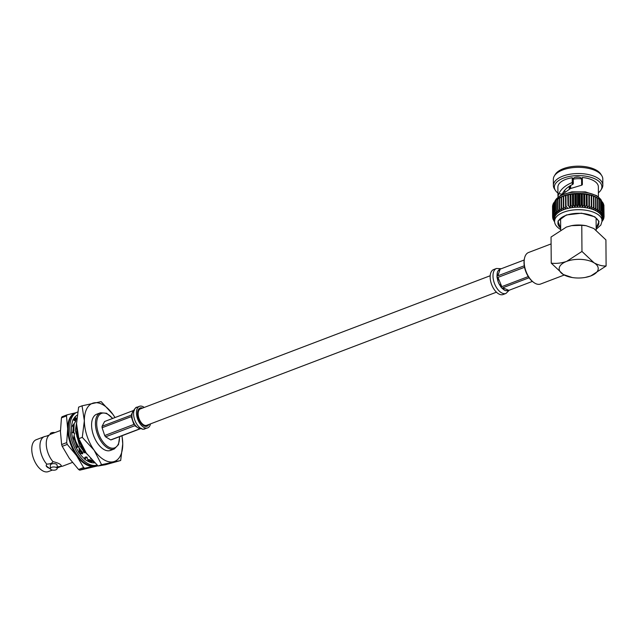 <?xml version="1.0" encoding="UTF-8"?>
<svg xmlns="http://www.w3.org/2000/svg" width="638" height="638" viewBox="0 0 638 638"><rect width="100%" height="100%" fill="white"/><g stroke="black" fill="none" stroke-linecap="round" stroke-linejoin="round"><path stroke-width="0.96" d="M496.452 292.188L146.708 425.323A8.796 4.753 -110.8 0 1 139.132 418.791A8.796 4.753 -110.8 0 1 140.448 408.878L490.191 275.744M76.759 428.138A27.841 15.041 69.2 0 0 78.633 437.955M78.953 438.984A27.841 15.041 69.2 0 0 87.015 454.144M89.392 462.008L87.765 459.695L86.967 457.023L85.173 457.119L84.24 458.602M86.967 457.023L84.886 459.161A25.488 13.773 69.2 0 1 78.099 451.082A25.488 13.773 69.2 0 1 77.956 450.859L76.185 447.629A25.488 13.773 69.2 0 1 72.301 436.44A25.488 13.773 69.2 0 1 72.246 436.177L71.488 432.492L74.662 433.106L72.668 432.724M94.879 462.997L94.488 462.813A25.488 13.773 69.2 0 1 87.382 460.939L84.814 459.4M68.394 428.584A28.2 15.232 69.2 0 0 77.86 456.138A28.2 15.232 69.2 0 0 95.836 465.445L97.016 464.998A28.2 15.232 69.2 0 1 79.152 455.42A28.2 15.232 69.2 0 1 69.813 428.05A28.2 15.232 69.2 0 1 77.19 412.196L75.778 412.738A28.2 15.232 69.2 0 0 68.394 428.584M77.613 412.052A28.2 15.232 69.2 0 0 77.19 412.196M71.52 427.261L75.763 421.327L72.971 419.613L72.253 422.404A25.488 13.773 69.2 0 0 72.206 422.603A25.488 13.773 69.2 0 0 71.687 432.532M77.118 415.218A25.488 13.773 69.2 0 0 73.203 419.756M93.666 461.816L93.363 462.869M74.415 418.903L74.997 418.703L75.635 416.303M74.997 418.703L76.807 417.962M73.131 439.789L74.662 433.106M79.598 453.522L78.945 446.736L77.254 446.409L76.002 447.262M78.945 446.736L76.01 447.693M92.366 460.732L92.542 460.66A22.561 12.186 69.2 0 1 92.414 460.716A22.561 12.186 69.2 0 1 88.443 461.011M61.447 417.85L60.443 431.615L61.631 444.542L66.679 442.62L67.684 428.856L66.488 415.928L61.447 417.85A32.028 17.306 69.2 0 1 62.022 416.766L67.062 414.852L76.241 412.658M97.399 465.349L84.774 468.252L79.734 470.174L97.957 465.844M75.42 412.882A28.2 15.232 69.2 0 0 67.684 428.856A28.2 15.232 69.2 0 0 76.536 455.564L67.269 444.407L62.221 446.321L69.303 458.315L78.57 469.472L83.618 467.55L76.536 455.564A28.2 15.232 69.2 0 0 93.953 466.067A28.2 15.232 69.2 0 0 95.477 465.573M67.062 414.852A32.028 17.306 69.2 0 0 66.488 415.928M66.679 442.62A32.028 17.306 69.2 0 0 67.269 444.407M83.618 467.55A32.028 17.306 69.2 0 0 84.774 468.252M61.631 444.542A32.028 17.306 69.2 0 0 62.221 446.321M78.57 469.472A32.028 17.306 69.2 0 0 79.734 470.174M93.228 461.362A23.462 12.672 -110.8 0 1 88.849 461.497M73.482 419.924A23.462 12.672 -110.8 0 1 75.093 418.345M87.877 459.998L88.475 459.998M91.96 460.564L88.203 460.668M50.729 469.321L46.151 465.804L46.67 464.089A17.051 9.211 -110.8 0 1 40.027 447.9A17.051 9.211 -110.8 0 1 44.413 436.599L36.214 439.726A17.051 9.211 69.2 0 0 33.67 458.937A17.051 9.211 69.2 0 0 48.344 471.602L52.38 470.062M44.413 436.599A17.051 9.211 -110.8 0 1 46.032 436.272L49.285 435.028A17.051 9.211 69.2 0 0 52.97 461.689C52.164 463.276 50.067 464.081 46.67 464.089M57.125 466.825L60.785 466.41A17.051 9.211 69.2 0 0 61.232 466.402L57.978 467.646A17.051 9.211 -110.8 0 1 57.133 468.212M60.443 430.498L50.713 434.199A17.051 9.211 69.2 0 0 49.285 435.028M46.167 465.509A7.576 3.621 179.6 0 0 50.37 468.515M61.232 466.402A17.051 9.211 69.2 0 0 62.851 466.075L72.405 462.438M61.28 465.509A7.576 3.621 -0.4 0 1 60.921 466.354L60.785 466.41M52.97 461.689L53.098 461.641C59.238 463.228 61.838 464.799 60.921 466.354L61.312 465.692M57.133 468.555L57.117 465.222A3.381 1.619 179.6 0 0 56.391 464.233A3.381 1.619 179.6 0 0 52.619 463.73A3.381 1.619 179.6 0 0 50.346 465.269L50.37 468.603A3.381 1.619 -0.4 0 1 52.643 467.056A3.381 1.619 -0.4 0 1 56.415 467.566A3.381 1.619 -0.4 0 1 57.133 468.555A3.381 1.619 -0.4 0 1 53.767 470.198A3.381 1.619 -0.4 0 1 50.37 468.603M54.884 432.612A3.381 1.619 179.6 0 0 50.131 434.119L50.131 434.47M76.544 424.023L76.863 436.607L82.86 449.63L85.348 452.717L82.103 451.919L78.992 447.74M86.066 452.932L85.348 452.717M77.373 432.811A20.272 10.95 69.2 0 0 83.69 449.391M76.759 418.408L73.968 420.219M89.336 460.803L88.028 459.599L89.384 459.647M79.104 450.005L82.27 453.889L78.697 452.589M73.514 425.267L72.876 432.7M73.649 437.548L77.031 446.568M91.067 459.089L90.684 458.65M76.712 419.038L75.244 421.008M74.223 423.48L73.657 432.779M74.104 435.563L75.739 441.376A22.561 12.186 69.2 0 0 77.892 446.536M78.307 446.616L75.739 441.376M76.544 422.946L75.348 430.435L79.519 445.507L84.806 452.924M88.028 459.599L92.486 460.604M79.056 449.016L82.9 453.65L82.27 453.889M90.556 458.634L91.194 458.395M76.727 418.855L75.069 420.905M73.777 424.11L73.33 432.668M73.928 436.32L77.613 446.48M82.103 451.919L80.922 451.744M79.04 448.658A22.561 12.186 69.2 0 0 81.018 451.704M101.586 464.695L98.14 466.003L105.501 464.743L120.67 460.508L101.586 464.695L94.113 450.197L82.278 437.357L78.833 438.665L86.305 453.163L98.14 466.003M82.278 437.357L84.352 420.761L82.055 405.824L78.618 407.132L76.544 423.728L78.833 438.665M82.055 405.824L101.147 401.637L112.982 414.485L114.999 417.547M122.025 435.73L122.743 443.912L120.67 460.508M114.984 417.555A31.087 16.795 69.2 0 0 112.982 414.485A31.087 16.795 69.2 0 0 93.786 402.905A31.087 16.795 69.2 0 0 84.352 420.761A31.087 16.795 69.2 0 0 94.113 450.197A31.087 16.795 69.2 0 0 113.309 461.776A31.087 16.795 69.2 0 0 122.743 443.912A31.087 16.795 69.2 0 0 121.914 435.77M100.501 412.778L96.657 414.237A19.363 10.463 69.2 0 0 91.585 425.123A19.363 10.463 69.2 0 0 98.093 444.048A19.363 10.463 69.2 0 0 110.438 450.436L114.274 448.977A19.363 10.463 -110.8 0 1 101.928 442.581A19.363 10.463 -110.8 0 1 95.429 423.664A19.363 10.463 -110.8 0 1 100.501 412.778L106.554 413.257L112.727 418.416M111.562 439.718L140.504 428.696L111.594 439.702A9.745 5.263 -110.8 0 1 111.562 439.718A9.745 5.263 -110.8 0 1 110.693 439.901L105.605 436.831A9.745 5.263 -110.8 0 1 104.696 435.539L102.104 427.731A9.745 5.263 -110.8 0 1 102.096 426.248L104.6 421.511A9.745 5.263 -110.8 0 1 104.632 421.503A9.745 5.263 -110.8 0 1 104.664 421.487M140.504 428.553A9.745 5.263 -110.8 0 0 141.062 428.465A9.745 5.263 -110.8 0 1 140.504 428.553L138.837 428.257L139.858 428.8L110.693 439.901M139.993 428.64L139.172 428.377M104.6 421.511L133.565 410.481L104.632 421.503M102.104 427.731L131.268 416.63L132.321 419.022L131.906 416.391A9.745 5.263 -110.8 0 1 131.899 414.899L132.281 412.738L131.261 415.147L102.096 426.248M131.635 414.732L131.978 413.783M105.605 436.831L134.77 425.721L137.082 427.205L135.408 425.482A9.745 5.263 -110.8 0 1 134.498 424.198L133.23 421.75L133.86 424.437L104.696 435.539M136.739 426.91L135.479 425.921M132.281 412.738A9.745 5.263 -110.8 0 1 133.151 411.095M133.23 421.75A9.745 5.263 -110.8 0 1 132.321 419.022M138.837 428.257A9.745 5.263 -110.8 0 1 137.082 427.205M144.22 407.443A11.548 6.236 69.2 0 0 139.467 406.31A11.548 6.236 69.2 0 0 136.444 412.802A11.548 6.236 69.2 0 0 140.328 424.079A11.548 6.236 69.2 0 0 147.681 427.891A11.548 6.236 69.2 0 0 150.48 423.887M142.561 408.073A9.737 5.263 69.2 0 0 140.113 407.993A9.737 5.263 69.2 0 0 137.561 413.472A9.737 5.263 69.2 0 0 140.831 422.986A9.737 5.263 69.2 0 0 147.043 426.2A9.737 5.263 69.2 0 0 147.569 425.937A9.737 5.263 69.2 0 0 148.821 424.517M141.532 422.97L140.982 423.177M140.663 422.755L141.197 422.555M138.31 415.761L137.808 415.952M137.712 415.394L138.231 415.194M596.155 227.814A20.456 9.769 179.6 0 0 598.827 222.941A20.456 9.769 179.6 0 0 578.307 213.307A20.456 9.769 179.6 0 0 557.923 223.228A20.456 9.769 179.6 0 0 560.666 228.061M596.163 228.237L599.018 221.386L594.815 216.824L581.489 213.188L566.353 214.974L557.931 221.123L560.666 228.484M560.674 229.544L560.276 229.313C556.424 226.809 554.534 224.113 554.597 221.211A23.765 11.356 -0.4 0 1 570.563 210.365A23.765 11.356 -0.4 0 1 597.056 213.929A23.765 11.356 -0.4 0 1 602.128 220.884L602.112 218.356A23.765 11.356 179.6 0 0 602.097 217.973A23.765 11.356 179.6 0 0 601.873 216.784A23.765 11.356 179.6 0 0 601.387 215.628A23.765 11.356 179.6 0 0 600.661 214.496A23.765 11.356 179.6 0 0 599.68 213.403A23.765 11.356 179.6 0 0 598.468 212.374A23.765 11.356 179.6 0 0 597.032 211.409L597.854 208.793L597.782 198.243A25.719 12.289 179.6 0 0 597.471 198.075L595.924 197.317A25.719 12.289 179.6 0 0 595.581 197.166L593.484 195.914L593.874 196.496A25.719 12.289 179.6 0 0 593.5 196.36L591.49 195.212L591.649 195.778A25.719 12.289 179.6 0 0 591.251 195.667L589.352 194.614L589.281 195.18A25.719 12.289 179.6 0 0 588.858 195.092L587.096 194.127L586.793 194.71A25.719 12.289 179.6 0 0 586.346 194.638L584.743 193.761L584.209 194.359A25.719 12.289 179.6 0 0 583.754 194.311L582.319 193.505L581.561 194.143A25.719 12.289 179.6 0 0 581.098 194.119L579.846 193.378L578.881 194.056A25.719 12.289 179.6 0 0 578.411 194.056L577.358 193.37L576.186 194.104A25.719 12.289 179.6 0 0 575.723 194.127L574.886 193.489L573.522 194.295A25.719 12.289 179.6 0 0 573.06 194.335L572.445 193.737L570.906 194.606A25.719 12.289 179.6 0 0 570.46 194.678L570.069 194.096L568.37 195.053A25.719 12.289 179.6 0 0 567.94 195.148L567.78 194.582L565.946 195.627A25.719 12.289 179.6 0 0 565.531 195.738L565.603 195.172L563.649 196.313A25.719 12.289 179.6 0 0 563.266 196.44L563.569 195.866L561.52 197.11A25.719 12.289 179.6 0 0 561.169 197.254L559.566 198.003A25.719 12.289 179.6 0 0 559.255 198.171L557.827 198.992A25.719 12.289 179.6 0 0 557.548 199.176L558.513 198.498A23.765 11.356 -0.4 0 1 558.713 198.354A23.765 11.356 -0.4 0 1 560.005 197.533A23.765 11.356 -0.4 0 1 561.695 196.656A23.765 11.356 -0.4 0 1 563.569 195.866A23.765 11.356 -0.4 0 1 565.603 195.172A23.765 11.356 -0.4 0 1 567.78 194.582A23.765 11.356 -0.4 0 1 570.069 194.096A23.765 11.356 -0.4 0 1 572.445 193.737A23.765 11.356 -0.4 0 1 574.886 193.489A23.765 11.356 -0.4 0 1 577.358 193.37A23.765 11.356 -0.4 0 1 579.846 193.378A23.765 11.356 -0.4 0 1 582.319 193.505A23.765 11.356 -0.4 0 1 584.743 193.761A23.765 11.356 -0.4 0 1 587.096 194.127A23.765 11.356 -0.4 0 1 589.352 194.614A23.765 11.356 -0.4 0 1 591.49 195.212A23.765 11.356 -0.4 0 1 593.484 195.914A23.765 11.356 -0.4 0 1 595.302 196.719A23.765 11.356 -0.4 0 1 596.937 197.605L597.782 198.243M554.597 221.211L554.582 218.69A23.765 11.356 179.6 0 1 554.637 217.885A23.765 11.356 179.6 0 1 554.932 216.705A23.765 11.356 179.6 0 1 555.483 215.54A23.765 11.356 179.6 0 1 556.288 214.416A23.765 11.356 179.6 0 1 557.333 213.331A23.765 11.356 179.6 0 1 558.609 212.302A23.765 11.356 179.6 0 1 560.1 211.345A23.765 11.356 179.6 0 1 561.791 210.46A23.765 11.356 179.6 0 1 563.665 209.671A23.765 11.356 179.6 0 1 565.699 208.977A23.765 11.356 179.6 0 1 567.876 208.387A23.765 11.356 179.6 0 1 570.165 207.908A23.765 11.356 179.6 0 1 572.541 207.541A23.765 11.356 179.6 0 1 574.982 207.302A23.765 11.356 179.6 0 1 577.454 207.183A23.765 11.356 179.6 0 1 579.942 207.183A23.765 11.356 179.6 0 1 582.414 207.31A23.765 11.356 179.6 0 1 584.839 207.565A23.765 11.356 179.6 0 1 587.191 207.932A23.765 11.356 179.6 0 1 589.448 208.427A23.765 11.356 179.6 0 1 591.585 209.025A23.765 11.356 179.6 0 1 593.579 209.727A23.765 11.356 179.6 0 1 595.398 210.524A23.765 11.356 -0.4 0 1 597.032 211.409L599.226 209.615A25.719 12.289 -0.4 0 1 599.497 209.798L598.468 212.374L600.677 210.692A25.719 12.289 -0.4 0 1 600.908 210.891L599.68 213.403L601.889 211.832A25.719 12.289 -0.4 0 1 602.073 212.039L600.661 214.496L602.838 213.036A25.719 12.289 -0.4 0 1 602.974 213.244L601.387 215.628L603.516 214.272A25.719 12.289 -0.4 0 1 603.612 214.496L601.873 216.784L603.923 215.548A25.719 12.289 -0.4 0 1 603.963 215.764L602.097 217.973L604.05 216.832A25.719 12.289 -0.4 0 1 604.042 217.056L602.057 219.161L603.891 218.116A25.719 12.289 -0.4 0 1 603.835 218.34L601.762 220.341L603.452 219.384A25.719 12.289 -0.4 0 1 603.349 219.608L602.128 220.692M589.352 194.614L589.448 208.427L591.322 206.218A25.719 12.289 -0.4 0 1 591.721 206.329L591.585 209.025L593.571 206.911A25.719 12.289 -0.4 0 1 593.946 207.047L593.579 209.727L595.653 207.717A25.719 12.289 -0.4 0 1 595.996 207.868L595.398 210.524L597.543 208.626A25.719 12.289 -0.4 0 1 597.854 208.793M597.543 208.626L597.471 198.075M599.154 199.064L596.937 197.605A23.765 11.356 -0.4 0 1 597.694 198.083L599.297 199.168A25.719 12.289 179.6 0 0 599.154 199.064L599.226 209.615M599.297 199.168A25.719 12.289 179.6 0 1 599.425 199.247L599.497 209.798M595.996 207.868L595.924 197.317M595.653 207.717L595.581 197.166M600.908 210.891L600.837 200.34A25.719 12.289 179.6 0 0 600.605 200.141L599.425 199.303M600.605 200.141L600.677 210.692M593.946 207.047L593.874 196.496M593.571 206.911L593.5 196.36M602.073 212.039L602.001 201.488A25.719 12.289 179.6 0 0 601.809 201.289L600.837 200.539M601.809 201.289L601.889 211.832M591.721 206.329L591.649 195.778M591.322 206.218L591.251 195.667M602.974 213.244L602.902 202.701A25.719 12.289 179.6 0 0 602.766 202.485L602.001 201.855M602.766 202.485L602.838 213.036M589.448 208.427L589.281 195.18M587.096 194.127L587.191 207.932L588.93 205.643A25.719 12.289 -0.4 0 1 589.352 205.731M588.93 205.643L588.858 195.092M603.612 214.496L603.532 203.945A25.719 12.289 179.6 0 0 603.444 203.721L602.902 203.243M603.444 203.721L603.516 214.272M587.191 207.932L586.793 194.71M584.743 193.761L584.839 207.565L586.426 205.189A25.719 12.289 -0.4 0 1 586.864 205.261M586.426 205.189L586.346 194.638M603.963 215.764L603.891 205.213A25.719 12.289 179.6 0 0 603.851 204.997L603.54 204.694M603.851 204.997L603.923 215.548M584.839 207.565L584.28 204.91L584.209 194.359M582.319 193.505L582.414 207.31L583.826 204.862A25.719 12.289 -0.4 0 1 584.28 204.91M583.826 204.862L583.754 194.311M604.05 216.832L603.899 206.194M582.414 207.31L581.633 204.694L581.561 194.143M579.846 193.378L579.942 207.183L581.17 204.67A25.719 12.289 -0.4 0 1 581.633 204.694M581.17 204.67L581.098 194.119M603.883 217.223L603.891 218.116M579.942 207.183L578.953 204.607L578.881 194.056M577.358 193.37L577.454 207.183L578.483 204.607A25.719 12.289 -0.4 0 1 578.953 204.607M578.483 204.607L578.411 194.056M603.452 218.714L603.452 219.384M577.454 207.183L576.266 204.654L576.186 194.104M574.886 193.489L574.982 207.302L575.795 204.678A25.719 12.289 -0.4 0 1 576.266 204.654M575.795 204.678L575.723 194.127M602.743 220.15L602.128 220.987M602.743 220.628A25.719 12.289 -0.4 0 1 602.591 220.844L602.12 221.226M574.982 207.302L573.594 204.846L573.522 194.295M572.445 193.737L572.541 207.541L573.131 204.886A25.719 12.289 -0.4 0 1 573.594 204.846M573.131 204.886L573.06 194.335M572.541 207.541L570.978 205.157L570.906 194.606M570.069 194.096L570.165 207.908L570.531 205.229A25.719 12.289 -0.4 0 1 570.978 205.157M570.531 205.229L570.46 194.678M570.165 207.908L568.442 205.603L568.37 195.053M567.78 194.582L568.011 205.699A25.719 12.289 -0.4 0 1 568.442 205.603M568.011 205.699L567.94 195.148M567.876 208.387L566.018 206.178L565.946 195.627M554.597 220.804L553.146 219.512A25.719 12.289 -0.4 0 1 553.058 219.297L554.821 220.262L552.747 218.244A25.719 12.289 -0.4 0 1 552.699 218.021L554.597 219.073L552.62 216.96A25.719 12.289 -0.4 0 1 552.628 216.737L554.637 217.885L552.779 215.676A25.719 12.289 -0.4 0 1 552.835 215.453L554.932 216.705L553.21 214.408A25.719 12.289 -0.4 0 1 553.313 214.185L555.483 215.54L553.928 213.164A25.719 12.289 -0.4 0 1 554.079 212.948L556.288 214.416L554.9 211.96A25.719 12.289 -0.4 0 1 555.1 211.752L557.333 213.331L556.137 210.811A25.719 12.289 -0.4 0 1 556.376 210.612L558.609 212.302L557.62 209.727A25.719 12.289 -0.4 0 1 557.899 209.543L560.1 211.345L559.327 208.722A25.719 12.289 -0.4 0 1 559.646 208.554L561.791 210.46L561.241 207.805A25.719 12.289 -0.4 0 1 561.592 207.661L563.665 209.671L563.338 206.991A25.719 12.289 -0.4 0 1 563.721 206.864L565.699 208.977L565.603 206.289A25.719 12.289 -0.4 0 1 566.018 206.178M565.603 206.289L565.531 195.738M563.721 206.864L563.649 196.313M563.338 206.991L563.266 196.44M561.592 207.661L561.52 197.11M561.241 207.805L561.169 197.254M559.646 208.554L559.566 198.003M559.327 208.722L559.255 198.171M557.899 209.543L557.827 198.992M557.62 209.727L557.548 199.176L558.513 198.498M557.548 199.176L556.304 200.061A25.719 12.289 179.6 0 0 556.065 200.26L556.137 210.811M556.376 210.612L556.304 200.061M556.065 200.412L555.028 201.201A25.719 12.289 179.6 0 0 554.829 201.409L554.9 211.96M555.1 211.752L555.028 201.201M554.829 201.712L553.999 202.398A25.719 12.289 179.6 0 0 553.848 202.613L553.928 213.164M554.079 212.948L553.999 202.398M553.856 203.091L553.242 203.634A25.719 12.289 179.6 0 0 553.138 203.857L553.21 214.408M553.313 214.185L553.242 203.634M553.146 204.527L552.755 204.902A25.719 12.289 179.6 0 0 552.699 205.125L552.779 215.676M552.835 215.453L552.755 204.902M552.707 206.018L552.556 206.186A25.719 12.289 179.6 0 0 552.548 206.409L552.62 216.96M552.628 216.737L552.556 206.186M552.699 218.021L552.691 217.048M553.058 219.297L553.05 218.547M554.597 221.043L553.688 219.998M554.597 221.753A25.719 12.289 -0.4 0 0 554.621 221.785L553.832 220.756A25.719 12.289 -0.4 0 1 553.696 220.541M600.948 190.012L601.857 188.513A24.73 11.819 179.6 0 0 602.838 185.172A24.73 11.819 179.6 0 0 578.028 173.528A24.73 11.819 179.6 0 0 553.385 185.514A24.73 11.819 179.6 0 0 554.414 188.84L555.347 190.331A23.765 11.356 -0.4 0 1 578.044 175.617A23.765 11.356 -0.4 0 1 600.948 190.012A23.765 11.356 -0.4 0 1 598.404 192.78M553.385 185.514L553.345 179.326A24.73 11.819 -0.4 0 1 554.326 175.984A24.73 11.819 -0.4 0 1 573.363 167.579A24.73 11.819 -0.4 0 1 597.519 171.75A24.73 11.819 -0.4 0 1 601.77 175.657A24.73 11.819 -0.4 0 1 602.798 178.983L602.838 185.172M579.144 177.173A14.427 6.898 179.6 0 0 575.189 177.324M569.718 186.057L569.742 188.888M557.931 193.067A23.765 11.356 -0.4 0 1 555.347 190.331M601.77 175.657L600.837 174.166A23.765 11.356 179.6 0 0 596.753 170.41A23.765 11.356 179.6 0 0 573.538 166.398A23.765 11.356 179.6 0 0 555.235 174.477L554.326 175.984M581.585 178.879A13.326 6.364 179.6 0 0 573.275 179.142M570.651 185.498L570.675 188.449M569.255 189.135L569.232 186.368M598.404 196.823L598.364 186.83A20.241 9.674 179.6 0 0 582.327 177.484L582.374 184.573L581.864 185.132L570.436 188.561L561.504 194.877M557.955 196.536L558.864 193.697C561.049 189.055 565.356 185.395 571.784 182.723L572.278 182.045L572.246 177.747A20.241 9.674 179.6 0 0 557.883 187.109L557.955 196.536M572.246 177.747L573.275 179.366A4.195 2.002 -0.4 0 1 573.219 179.039A4.195 2.002 -0.4 0 1 577.398 177.005A4.195 2.002 -0.4 0 1 581.601 178.975A4.195 2.002 -0.4 0 1 581.585 179.15L582.327 177.484M581.585 178.807L581.625 185.164M562.174 194.167L558.864 193.697M561.6 194.829L562.038 194.191M562.253 194.175C564.048 190.1 567.581 186.822 572.844 184.35L573.307 183.688L572.278 182.045M571.784 182.723L572.844 184.35M573.307 183.688L573.275 178.704M551.096 243.915L528.583 252.489A16.875 9.115 69.2 0 0 524.516 258.254A16.875 9.115 69.2 0 0 533.719 282.435A16.875 9.115 69.2 0 0 534.684 283.081A16.875 9.115 69.2 0 0 540.585 284.03L564.215 275.034M606.1 265.998C602.272 266.166 598.261 265.105 594.058 262.824L581.968 251.444L581.784 225.326L586.155 225.708L593.818 228.5L605.917 239.888L606.1 265.998L590.764 275.951L585.301 277.426A19.539 9.339 -0.4 0 1 572.206 277.522A19.539 9.339 -0.4 0 1 563.33 274.523L572.206 277.522M551.232 263.143L563.33 274.523A19.539 9.339 -0.4 0 1 566.632 261.397C561.312 263.175 556.176 263.757 551.232 263.143L551.049 237.025L566.392 227.072L571.496 225.661L581.784 225.326M581.968 251.444L566.632 261.397A19.539 9.339 179.6 0 1 594.058 262.824A19.539 9.339 -0.4 0 1 590.764 275.951A19.539 9.339 -0.4 0 1 585.301 277.426M571.496 225.661L571.847 225.597A19.539 9.339 -0.4 0 1 584.942 225.509L586.155 225.708M533.719 282.435L533.057 281.948A15.974 8.629 -110.8 0 1 524.34 259.06L524.516 258.254M501.899 288.113L504.283 290.067A11.508 6.213 69.2 0 0 505.846 290.713L508.031 290.673A11.508 6.213 69.2 0 0 508.159 290.625L532.371 281.414L508.885 290.346L505.846 290.721L504.283 290.067L502.752 287.794L529.077 277.769M528.272 276.573L501.795 286.653L498.996 283.79L498.023 281.422L497.975 277.394L524.54 267.282M524.269 265.791L497.831 275.855L497.233 272.928L497.807 271.246L500.152 269.148L524.173 260.009M500.104 269.076A11.508 6.213 69.2 0 0 499.977 269.124L500.958 268.75M497.233 272.928L496.978 276.182A11.508 6.213 69.2 0 0 497.122 277.713L498.023 281.422A11.508 6.213 69.2 0 0 498.996 283.79L500.942 286.98A11.508 6.213 69.2 0 0 501.899 288.121M497.807 271.254A11.508 6.213 69.2 0 0 497.233 272.92M505.982 293.44L503.143 294.517A13.358 7.217 -110.8 0 1 491.651 284.604A13.358 7.217 -110.8 0 1 493.645 269.555L496.484 268.478A13.358 7.217 -110.8 0 0 494.394 283.264A13.358 7.217 -110.8 0 0 505.695 293.536A13.358 7.217 -110.8 0 0 505.982 293.44L509.204 290.234M112.543 418.488A18.462 9.977 69.2 0 0 96.697 423.728A18.462 9.977 69.2 0 0 108.484 446.983A18.462 9.977 69.2 0 0 119.481 436.703M139.467 406.31L136.628 407.387A11.548 6.236 69.2 0 0 133.605 413.879A11.548 6.236 69.2 0 0 137.489 425.163A11.548 6.236 69.2 0 0 144.842 428.967A11.548 6.236 69.2 0 0 144.993 428.911M133.86 424.437L131.268 416.63M145.48 426.359L146.046 425.482M139.842 409.205L138.845 408.926M141.851 423.329L141.556 423.879M137.561 413.544L138.143 413.895M601.626 201.137A23.765 11.356 179.6 0 0 596.929 196.177A23.765 11.356 179.6 0 0 572.533 192.301A23.765 11.356 179.6 0 0 554.861 201.377M499.977 269.124A11.508 6.213 69.2 0 0 499.969 269.124A11.508 6.213 69.2 0 0 499.299 269.475L497.807 271.246M502.752 287.794L508.885 290.346M500.152 269.148L497.831 275.855M497.975 277.394L501.795 286.653M119.657 436.631L118.485 444.59L114.274 448.977M136.636 407.387C136.548 406.087 132.154 412.148 133.039 412.1L134.482 410.13M147.681 427.891L142.816 429.31L139.028 427.843L141.413 428.353M596.171 230.103L596.091 218.1M560.682 229.911L560.595 218.348M602.128 220.884L600.844 225.054L596.163 229.297M558.713 198.354L558.194 198.713M601.682 201.185L600.789 199.367L596.634 195.603L585.421 191.902L571.879 191.855L560.395 195.467L554.677 201.847M564.837 191.855L564.821 190.1M501.021 268.726L496.476 268.478"/></g></svg>
